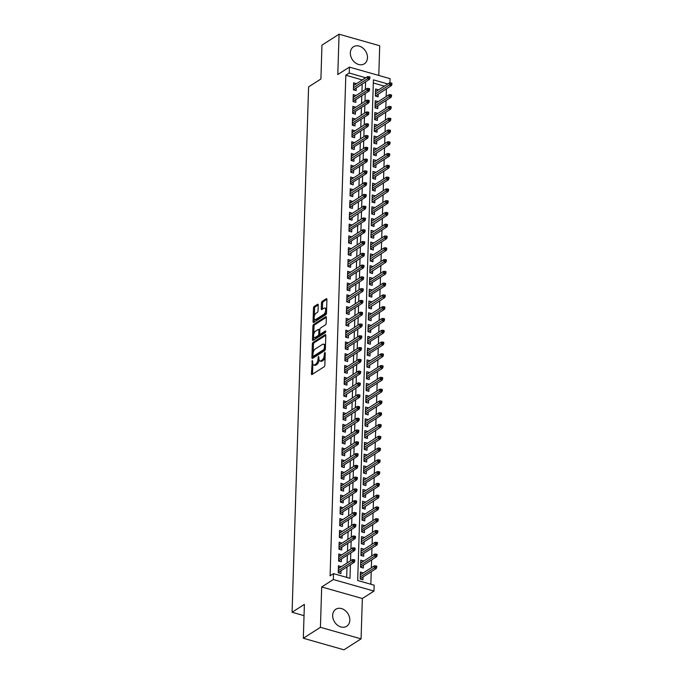 <?xml version="1.0" encoding="UTF-8"?>
<svg xmlns="http://www.w3.org/2000/svg" width="684" height="684" viewBox="0 0 684 684"><rect width="100%" height="100%" fill="white"/><g stroke="black" fill="none" stroke-linecap="round" stroke-linejoin="round"><path stroke-width="1.03" d="M312.306 360.382L311.425 373.772A1.274 0.598 -74.1 0 0 311.75 374.567A1.274 0.598 -74.1 0 0 312.058 374.499L324.148 366.769A1.274 0.598 -74.1 0 0 324.849 365.188L325.242 352.901L324.797 352.388L324.25 355.09A4.07 1.915 -74.1 0 1 321.984 360.169L320.976 360.81A4.07 1.915 -74.1 0 1 319.984 361.024A4.07 1.915 -74.1 0 1 318.941 358.484L318.547 356.381L318 359.083A4.07 1.915 -74.1 0 1 315.734 364.162L314.734 364.803A4.07 1.915 -74.1 0 1 313.734 365.017A4.07 1.915 -74.1 0 1 312.699 362.477L312.306 360.382M350.336 52.856A10.098 7.866 57.4 0 0 355.116 62.654A10.098 7.866 57.4 0 0 364.35 63.8A10.098 7.866 57.4 0 0 367.479 57.721A10.098 7.866 57.4 0 0 362.708 47.923A10.098 7.866 57.4 0 0 353.466 46.777A10.098 7.866 57.4 0 0 350.336 52.856M332.663 615.335A10.098 7.866 57.4 0 0 337.434 625.142A10.098 7.866 57.4 0 0 346.677 626.279A10.098 7.866 57.4 0 0 349.806 620.208A10.098 7.866 57.4 0 0 345.027 610.402A10.098 7.866 57.4 0 0 335.793 609.264A10.098 7.866 57.4 0 0 332.663 615.335M318.222 305.013A1.274 0.598 -74.1 0 0 317.898 304.218A1.274 0.598 -74.1 0 0 317.59 304.286L314.195 306.458A1.274 0.598 -74.1 0 0 313.486 308.039L313.058 321.685A1.274 0.598 -74.1 0 0 313.383 322.48A1.274 0.598 -74.1 0 0 313.691 322.412L325.781 314.683A1.274 0.598 -74.1 0 0 326.49 313.092L326.918 299.455A1.274 0.598 -74.1 0 0 326.593 298.66A1.274 0.598 -74.1 0 0 326.285 298.728L322.19 301.345A1.274 0.598 -74.1 0 0 321.48 302.926L321.292 308.766A1.274 0.598 -74.1 0 0 321.617 309.561A1.274 0.598 -74.1 0 0 321.933 309.493L323.959 308.193A3.403 1.599 -74.1 0 1 324.797 308.022A3.403 1.599 -74.1 0 1 325.584 310.921A3.403 1.599 -74.1 0 1 323.771 314.383L315.811 319.471A3.403 1.599 -74.1 0 1 314.982 319.65A3.403 1.599 -74.1 0 1 314.187 316.743A3.403 1.599 -74.1 0 1 316.008 313.289L317.333 312.434A1.274 0.598 -74.1 0 0 318.034 310.852L318.222 305.013M362.298 79.977L345.822 75.189L349.242 73L349.43 67.109L390.077 78.66L389.948 82.875M303.32 638.249L320.428 627.313L361.075 638.865L343.975 649.8L303.32 638.249L304.389 604.382L292.077 612.257L308.587 86.885L320.899 79.002L321.959 45.135L339.067 34.2L337.793 74.547L349.43 67.109M361.075 638.865L362.349 598.517L321.694 586.966L320.428 627.313M321.694 586.966L333.322 579.528L333.51 573.637L349.986 578.322L350.413 564.745M345.822 75.189L330.09 575.825L333.51 573.637M313.067 342.419A1.274 0.598 -74.1 0 0 312.357 344.001L311.93 357.647A1.274 0.598 -74.1 0 0 312.255 358.442A1.274 0.598 -74.1 0 0 312.562 358.373L324.652 350.644A1.274 0.598 -74.1 0 0 325.362 349.054L325.789 335.408A1.274 0.598 -74.1 0 0 325.464 334.621A1.274 0.598 -74.1 0 0 325.156 334.681L313.067 342.419L314.161 342.727A1.274 0.598 -74.1 0 0 313.46 344.317L313.204 352.448M312.494 339.666L312.921 326.02A1.274 0.598 -74.1 0 1 313.631 324.438L325.721 316.701A1.274 0.598 -74.1 0 1 326.029 316.641A1.274 0.598 -74.1 0 1 326.353 317.427L326.165 323.267A1.274 0.598 -74.1 0 1 325.464 324.857L320.557 327.995A1.274 0.598 -74.1 0 0 319.856 329.577L319.727 333.45A1.274 0.598 -74.1 0 0 320.052 334.245A1.274 0.598 -74.1 0 0 320.368 334.177L325.473 330.911L325.422 332.535L313.127 340.393A1.274 0.598 -74.1 0 1 312.819 340.461A1.274 0.598 -74.1 0 1 312.494 339.666L313.597 339.974L313.7 336.656M378.782 75.445L379.714 45.751L339.067 34.2M378.329 90.023L375.516 91.579M378.337 89.775L375.593 88.988L375.371 96.059L378.115 96.837L378.209 94.007M377.961 101.796L375.14 103.361M377.97 101.548L375.225 100.77L375.003 107.841L377.748 108.619L377.842 105.781M377.594 113.578L374.772 115.143M377.602 113.33L374.858 112.552L374.635 119.623L377.38 120.401L377.465 117.562M377.226 125.36L374.404 126.916M377.226 125.112L374.481 124.334L374.259 131.396L377.012 132.183L377.098 129.344M376.85 137.142L374.028 138.698M376.858 136.894L374.114 136.107L373.892 143.178L376.636 143.956L376.73 141.126M376.482 148.915L373.661 150.48M376.491 148.667L373.746 147.889L373.524 154.96L376.268 155.738L376.354 152.9M376.114 160.697L373.293 162.262M376.123 160.449L373.37 159.671L373.148 166.742L375.901 167.52L375.986 164.682M375.738 172.479L372.925 174.035M375.747 172.231L373.002 171.453L372.78 178.515L375.525 179.302L375.619 176.463M375.371 184.261L372.549 185.817M375.379 184.013L372.635 183.227L372.412 190.297L375.157 191.075L375.242 188.245M375.003 196.034L372.182 197.599M375.012 195.786L372.258 195.008L372.036 202.079L374.789 202.857L374.875 200.019M374.627 207.816L371.814 209.381M374.635 207.568L371.891 206.79L371.668 213.861L374.413 214.639L374.507 211.801M374.259 219.598L371.438 221.154M374.268 219.35L371.523 218.572L371.301 225.634L374.045 226.421L374.139 223.582M373.892 231.38L371.07 232.936M373.9 231.132L371.156 230.346L370.933 237.416L373.678 238.194L373.763 235.364M373.524 243.153L370.702 244.718M373.532 242.906L370.779 242.127L370.557 249.198L373.31 249.976L373.396 247.138M373.148 254.935L370.326 256.5M373.156 254.687L370.412 253.909L370.189 260.98L372.934 261.758L373.028 258.92M372.78 266.717L369.958 268.273M372.789 266.469L370.044 265.691L369.822 272.754L372.566 273.54L372.652 270.702M372.412 278.499L369.591 280.055M372.421 278.251L369.668 277.465L369.446 284.535L372.199 285.313L372.284 282.483M372.036 290.272L369.223 291.837M372.045 290.025L369.3 289.247L369.078 296.317L371.822 297.095L371.916 294.257M371.668 302.054L368.847 303.619M371.677 301.806L368.933 301.028L368.71 308.099L371.455 308.877L371.54 306.039M371.301 313.836L368.479 315.392M371.309 313.588L368.556 312.81L368.334 319.873L371.087 320.659L371.173 317.821M370.933 325.618L368.112 327.174M370.933 325.37L368.189 324.584L367.966 331.654L370.711 332.433L370.805 329.603M370.557 337.392L367.736 338.956M370.566 337.144L367.821 336.366L367.599 343.436L370.343 344.214L370.437 341.376M370.189 349.173L367.368 350.738M370.198 348.925L367.453 348.147L367.231 355.218L369.976 355.996L370.061 353.158M369.822 360.955L367 362.511M369.83 360.707L367.077 359.929L366.855 366.992L369.608 367.778L369.693 364.94M369.446 372.737L366.624 374.293M369.454 372.489L366.709 371.703L366.487 378.774L369.232 379.552L369.326 376.722M369.078 384.511L366.256 386.075M369.086 384.263L366.342 383.485L366.12 390.555L368.864 391.333L368.95 388.495M368.71 396.293L365.889 397.857M368.719 396.045L365.966 395.267L365.743 402.337L368.496 403.115L368.582 400.277M368.334 408.074L365.521 409.63M368.343 407.826L365.598 407.048L365.376 414.111L368.12 414.897L368.214 412.059M367.966 419.856L365.145 421.412M367.975 419.608L365.23 418.822L365.008 425.893L367.753 426.671L367.838 423.841M367.599 431.63L364.777 433.194M367.607 431.382L364.854 430.604L364.64 437.674L367.385 438.453L367.47 435.614M367.231 443.412L364.41 444.976M367.231 443.164L364.486 442.386L364.264 449.456L367.009 450.234L367.103 447.396M366.855 455.193L364.033 456.75M366.863 454.946L364.119 454.167L363.897 461.23L366.641 462.016L366.735 459.178M366.487 466.975L363.666 468.531M366.496 466.727L363.751 465.941L363.529 473.012L366.273 473.79L366.359 470.96M366.12 478.749L363.298 480.313M366.128 478.501L363.375 477.723L363.153 484.794L365.906 485.572L365.991 482.733M365.743 490.531L362.922 492.095M365.752 490.283L363.007 489.505L362.785 496.575L365.53 497.354L365.624 494.515M365.376 502.312L362.554 503.869M365.384 502.065L362.64 501.286L362.417 508.349L365.162 509.135L365.247 506.297M365.008 514.094L362.187 515.65M365.017 513.846L362.263 513.06L362.041 520.131L364.794 520.909L364.88 518.079M364.632 525.868L361.819 527.432M364.64 525.62L361.896 524.842L361.674 531.913L364.418 532.691L364.512 529.852M364.264 537.65L361.443 539.214M364.273 537.402L361.528 536.624L361.306 543.694L364.05 544.473L364.144 541.634M363.897 549.432L361.075 550.988M363.905 549.184L361.161 548.406L360.938 555.468L363.683 556.254L363.768 553.416M363.529 561.213L360.707 562.77M363.529 560.966L360.784 560.179L360.562 567.25L363.307 568.028L363.401 565.198M341.179 566.745L338.443 565.719L338.247 572.525M341.547 554.963L338.811 553.937L338.589 561.008L341.333 561.786L341.427 558.948M341.923 543.19L339.178 542.155L338.956 549.226L341.709 550.004L341.795 547.174M342.291 531.408L339.555 530.382L339.332 537.444L355.381 526.936L353.406 526.372L339.401 535.333M342.658 519.626L339.922 518.6L339.7 525.671L342.445 526.449L342.539 523.611M343.035 507.844L340.29 506.818L340.102 513.624M343.402 496.071L340.666 495.036L340.444 502.107L356.492 491.599L354.517 491.035L340.504 499.995M343.77 484.289L341.034 483.263L340.812 490.325L343.556 491.112L343.65 488.273M344.146 472.507L341.401 471.481L341.213 478.287M344.514 460.725L341.778 459.699L341.581 466.505M344.881 448.952L342.145 447.917L341.923 454.988L344.668 455.766L344.762 452.936M345.249 437.17L342.513 436.144L342.291 443.206L345.035 443.993L345.129 441.154M345.625 425.388L342.881 424.362L342.658 431.433L345.411 432.211L345.497 429.372M345.993 413.606L343.257 412.58L343.035 419.651L345.779 420.429L345.865 417.591M346.361 401.833L343.624 400.798L343.436 407.604M346.737 390.051L343.992 389.025L343.77 396.087L346.523 396.874L346.608 394.035M347.104 378.269L344.368 377.243L344.146 384.314L346.891 385.092L346.976 382.253M347.472 366.487L344.736 365.461L344.548 372.267M347.848 354.714L345.104 353.679L344.881 360.75L347.626 361.528L347.72 358.698M348.216 342.932L345.471 341.906L345.258 348.968L348.002 349.755L348.088 346.916M348.583 331.15L345.847 330.124L345.651 336.93M348.951 319.368L346.215 318.342L345.993 325.413L348.737 326.191L348.831 323.352M349.327 307.595L346.583 306.56L346.361 313.631L349.114 314.409L349.199 311.579M349.695 295.813L346.959 294.787L346.737 301.849L362.785 291.341L360.81 290.777L346.797 299.737M350.063 284.031L347.327 283.005L347.104 290.076L349.849 290.854L349.943 288.015M350.439 272.249L347.694 271.223L347.472 278.294L350.225 279.072L350.311 276.233M350.807 260.476L348.071 259.441L347.848 266.512L363.897 256.004L361.921 255.44L347.908 264.4M351.174 248.694L348.438 247.668L348.216 254.73L350.96 255.517L351.054 252.678M351.55 236.912L348.806 235.886L348.583 242.957L351.328 243.735L351.422 240.896M351.918 225.13L349.173 224.104L348.985 230.91M352.286 213.357L349.55 212.322L349.327 219.393L352.072 220.171L352.157 217.341M352.653 201.575L349.917 200.549L349.695 207.611L352.44 208.398L352.534 205.559M353.029 189.793L350.285 188.767L350.063 195.838L366.12 185.321L364.144 184.766L350.131 193.726M353.397 178.011L350.661 176.985L350.439 184.056L353.183 184.834L353.269 181.995M353.765 166.238L351.029 165.203L350.807 172.274L353.551 173.052L353.645 170.222M354.141 154.456L351.396 153.43L351.174 160.492L367.231 149.984L365.256 149.42L351.243 158.38M354.509 142.674L351.773 141.648L351.55 148.719L354.295 149.497L354.38 146.658M354.876 130.892L352.14 129.866L351.918 136.937L354.663 137.715L354.757 134.876M355.252 119.119L352.508 118.084L352.32 124.89M355.62 107.337L352.876 106.311L352.653 113.373L355.406 114.16L355.492 111.321M355.988 95.555L353.252 94.529L353.055 101.335M346.668 577.373L346.993 566.933M347.121 562.949L347.361 555.151M347.489 551.167L347.737 543.37M347.857 539.385L348.105 531.596M348.233 527.612L348.472 519.814M348.601 515.83L348.849 508.032M348.968 504.048L349.216 496.251M349.344 492.266L349.584 484.477M349.712 480.493L349.96 472.695M350.08 468.711L350.328 460.913M350.456 456.929L350.695 449.131M350.824 445.147L351.063 437.358M351.191 433.374L351.439 425.576M351.559 421.592L351.807 413.794M351.935 409.81L352.174 402.012M352.303 398.028L352.551 390.239M352.67 386.255L352.918 378.457M353.047 374.473L353.286 366.675M353.414 362.691L353.662 354.893M353.782 350.909L354.03 343.12M354.15 339.136L354.397 331.338M354.526 327.354L354.765 319.556M354.893 315.572L355.141 307.774M355.261 303.79L355.509 296.001M355.637 292.017L355.877 284.219M356.005 280.235L356.253 272.437M356.373 268.453L356.62 260.655M356.749 256.671L356.988 248.882M357.116 244.898L357.364 237.1M357.484 233.116L357.732 225.318M357.852 221.334L358.1 213.536M358.228 209.552L358.467 201.763M358.596 197.779L358.844 189.981M358.963 185.997L359.211 178.199M359.339 174.215L359.579 166.417M359.707 162.433L359.955 154.644M360.075 150.66L360.323 142.862M360.451 138.878L360.69 131.08M360.819 127.096L361.058 119.298M361.186 115.314L361.434 107.525M361.554 103.54L361.802 95.743M361.93 91.759L362.169 83.961M338.221 572.79L340.965 573.568L341.059 570.73M339.332 537.444L342.077 538.231L342.162 535.392M340.068 513.889L342.821 514.667L342.906 511.829M340.444 502.107L343.188 502.885L343.274 500.055M341.179 478.552L343.932 479.33L344.018 476.491M341.555 466.77L344.3 467.548L344.385 464.71M343.402 407.869L346.147 408.647L346.241 405.817M344.514 372.532L347.258 373.31L347.352 370.471M345.625 337.195L348.37 337.973L348.455 335.134M346.737 301.849L349.481 302.636L349.567 299.797M347.848 266.512L350.593 267.29L350.678 264.46M348.951 231.175L351.704 231.953L351.79 229.114M350.063 195.838L352.816 196.616L352.901 193.777M351.174 160.492L353.927 161.279L354.013 158.44M352.286 125.155L355.03 125.933L355.124 123.103M353.029 101.6L355.774 102.378L355.86 99.539M356.355 83.773L353.619 82.747L353.397 89.818L356.142 90.596L356.236 87.757M370.839 584.239L371.232 571.73M371.361 567.746L371.6 559.948M371.728 555.964L371.968 548.166M372.096 544.182L372.344 536.393M372.464 532.4L372.712 524.611M372.84 520.627L373.079 512.829M373.207 508.845L373.455 501.047M373.575 497.063L373.823 489.274M373.951 485.281L374.191 477.492M374.319 473.508L374.567 465.71M374.687 461.726L374.935 453.928M375.054 449.944L375.302 442.155M375.43 438.162L375.67 430.373M375.798 426.388L376.046 418.591M376.166 414.607L376.414 406.809M376.542 402.825L376.781 395.036M376.91 391.043L377.158 383.254M377.277 379.269L377.525 371.472M377.654 367.488L377.893 359.69M378.021 355.706L378.269 347.917M378.389 343.924L378.637 336.135M378.756 332.15L379.004 324.353M379.133 320.368L379.372 312.571M379.5 308.587L379.748 300.798M379.868 296.805L380.116 289.016M380.244 285.031L380.484 277.234M380.612 273.249L380.86 265.452M380.979 261.468L381.227 253.678M381.356 249.686L381.595 241.897M381.723 237.912L381.971 230.115M382.091 226.13L382.339 218.333M382.459 214.348L382.707 206.559M382.835 202.567L383.074 194.778M383.202 190.793L383.45 182.996M383.57 179.011L383.818 171.214M383.946 167.229L384.186 159.44M384.314 155.448L384.562 147.658M384.682 143.674L384.93 135.877M385.058 131.892L385.297 124.095M385.425 120.11L385.665 112.321M385.793 108.329L386.041 100.539M386.161 96.555L386.409 88.758M384.391 86.141L373.319 82.995M363.153 572.987L360.417 571.961L360.194 579.032L362.939 579.81L363.033 576.971M292.077 612.257L304.029 615.66M387.811 83.952L373.413 79.866L357.681 580.502L374.157 585.188L373.977 591.079L333.322 579.528M362.349 598.517L373.977 591.079M365.718 77.788L349.242 73M350.541 560.76L350.789 552.963M350.909 548.978L351.157 541.181M351.277 537.196L351.525 529.407M351.653 525.423L351.892 517.626M352.021 513.641L352.269 505.844M352.388 501.859L352.636 494.062M352.764 490.077L353.004 482.288M353.132 478.304L353.38 470.506M353.5 466.522L353.748 458.725M353.876 454.74L354.115 446.943M354.244 442.958L354.492 435.169M354.611 431.185L354.859 423.387M354.979 419.403L355.227 411.606M355.355 407.621L355.594 399.824M355.723 395.839L355.971 388.05M356.09 384.066L356.338 376.268M356.467 372.284L356.706 364.486M356.834 360.502L357.082 352.705M357.202 348.72L357.45 340.931M357.578 336.947L357.817 329.149M357.946 325.165L358.185 317.367M358.313 313.383L358.561 305.586M358.681 301.601L358.929 293.812M359.057 289.828L359.297 282.03M359.425 278.046L359.673 270.248M359.793 266.264L360.041 258.466M360.169 254.482L360.408 246.693M360.536 242.709L360.784 234.911M360.904 230.927L361.152 223.129M361.28 219.145L361.52 211.347M361.648 207.363L361.887 199.574M362.016 195.59L362.263 187.792M362.383 183.808L362.631 176.01M362.759 172.026L362.999 164.228M363.127 160.244L363.375 152.455M363.495 148.471L363.743 140.673M363.871 136.689L364.11 128.891M364.239 124.907L364.486 117.109M364.606 113.125L364.854 105.336M364.974 101.352L365.222 93.554M365.35 89.57L365.589 81.772M362.298 79.866L365.718 77.677M363.161 572.739L360.331 574.551M341.188 566.497L338.358 568.31M341.555 554.715L338.734 556.528M341.932 542.942L339.102 544.746M342.299 531.16L339.469 532.973M342.667 519.378L339.845 521.191M343.043 507.596L340.213 509.409M343.411 495.823L340.581 497.627M343.778 484.041L340.948 485.854M344.146 472.259L341.325 474.072M344.522 460.477L341.692 462.29M344.89 448.704L342.06 450.508M345.258 436.922L342.436 438.735M345.634 425.14L342.804 426.953M346.001 413.358L343.171 415.171M346.369 401.585L343.539 403.389M346.745 389.803L343.915 391.616M347.113 378.021L344.283 379.834M347.481 366.239L344.651 368.052M347.848 354.466L345.027 356.27M348.224 342.684L345.394 344.497M348.592 330.902L345.762 332.715M348.96 319.12L346.138 320.933M349.336 307.347L346.506 309.151M349.704 295.565L346.873 297.378M350.071 283.783L347.241 285.596M350.447 272.001L347.617 273.814M350.815 260.228L347.985 262.032M351.183 248.446L348.353 250.258M351.55 236.664L348.729 238.477M351.927 224.882L349.096 226.695M352.294 213.109L349.464 214.913M352.662 201.327L349.84 203.139M353.038 189.545L350.208 191.358M353.406 177.763L350.576 179.576M353.773 165.99L350.943 167.794M354.15 154.208L351.319 156.02M354.517 142.426L351.687 144.238M354.885 130.644L352.055 132.457M355.252 118.871L352.431 120.675M355.629 107.089L352.799 108.901M355.996 95.307L353.166 97.119M356.364 83.525L353.543 85.338M313.734 365.017L314.837 365.324A4.07 1.915 -74.1 0 0 315.828 365.119L314.734 364.803M319.077 359.835A4.07 1.915 -74.1 0 1 316.837 364.469L315.828 365.119M319.984 361.024L321.078 361.332A4.07 1.915 -74.1 0 0 322.078 361.118L320.976 360.81M325.105 357.048A4.07 1.915 -74.1 0 1 323.079 360.477L322.078 361.118M312.844 363.879L312.52 374.088A1.274 0.598 -74.1 0 0 312.52 374.208M325.789 335.297L314.161 342.727M313.084 356.304L313.024 357.954A1.274 0.598 -74.1 0 0 313.024 358.074M312.913 355.774L313.358 356.279L323.959 349.498L324.515 346.711A4.07 1.915 -74.1 0 0 323.472 344.172A4.07 1.915 -74.1 0 0 322.48 344.385L315.23 349.02A4.07 1.915 -74.1 0 0 312.964 354.098L312.913 355.774M314.076 356.484L313.358 356.279M325.285 349.575L314.452 356.595M325.464 345.617A4.07 1.915 -74.1 0 0 324.575 344.479L323.472 344.172M313.776 334.117L314.024 326.336L312.921 326.02M326.353 317.316L314.726 324.746A1.274 0.598 -74.1 0 0 314.024 326.336M320.052 334.245L321.155 334.553A1.274 0.598 -74.1 0 0 321.463 334.493L325.883 331.663M315.469 331.244A3.403 1.599 -74.1 0 0 313.657 334.707A3.403 1.599 -74.1 0 0 314.443 337.605A3.403 1.599 -74.1 0 0 315.281 337.434L318.086 335.639A1.274 0.598 -74.1 0 0 318.787 334.048L318.915 330.175A1.274 0.598 -74.1 0 0 318.59 329.389A1.274 0.598 -74.1 0 0 318.274 329.449L315.469 331.244M314.443 337.605L315.546 337.922A3.403 1.599 -74.1 0 0 316.376 337.742L315.281 337.434M319.898 334.134L319.89 334.365A1.274 0.598 -74.1 0 1 319.18 335.947L316.376 337.742M319.847 329.808A1.274 0.598 -74.1 0 0 319.684 329.697L318.59 329.389M314.982 319.65L316.076 319.958A3.403 1.599 -74.1 0 0 316.906 319.787L315.811 319.471M326.524 311.964A3.403 1.599 -74.1 0 1 324.866 314.691L316.906 319.787M326.61 309.185A3.403 1.599 -74.1 0 0 325.892 308.33L324.797 308.022M326.918 299.336L323.284 301.653A1.274 0.598 -74.1 0 0 322.574 303.243L322.395 309.082A1.274 0.598 -74.1 0 0 322.395 309.202M314.255 318.795L314.161 322.002A1.274 0.598 -74.1 0 0 314.161 322.113M318.222 304.893L315.298 306.765A1.274 0.598 -74.1 0 0 314.589 308.356L314.349 316.017M376.713 567.352L376.747 566.172L375.653 565.865L375.61 567.045L376.713 567.352L376.251 568.524L374.268 567.959L374.336 565.839L360.323 574.799M375.61 567.045L360.263 576.92M376.251 568.524L360.203 578.784M374.336 565.839L375.653 565.865M338.229 572.542L354.269 562.274L352.294 561.718L338.289 570.678M353.637 560.803L354.739 561.111L354.774 559.931L353.679 559.623L353.637 560.803L352.294 561.718L352.363 559.597L338.349 568.558M354.269 562.274L354.739 561.111M353.679 559.623L352.363 559.597M377.081 555.579L377.123 554.399L376.02 554.083L375.986 555.263L377.081 555.579L376.619 556.742L374.644 556.178L374.704 554.057L360.699 563.018M375.986 555.263L360.63 565.138M376.619 556.742L360.571 567.002M374.704 554.057L376.02 554.083M377.457 543.797L377.491 542.617L376.388 542.301L376.354 543.481L377.457 543.797L376.987 544.96L375.012 544.396L375.08 542.275L361.067 551.236M376.354 543.481L360.998 553.356M376.987 544.96L360.938 555.22M375.08 542.275L376.388 542.301M377.825 532.015L377.859 530.835L376.764 530.528L376.722 531.699L377.825 532.015L377.354 533.178L361.323 543.694M377.354 533.178L375.379 532.622L375.448 530.502L361.434 539.462M376.722 531.699L361.374 541.583M375.448 530.502L376.764 530.528M378.192 520.233L378.226 519.053L377.132 518.746L377.098 519.926L378.192 520.233L377.73 521.405L375.747 520.84L375.815 518.72L361.81 527.68M377.098 519.926L361.742 529.801M377.73 521.405L361.682 531.665M375.815 518.72L377.132 518.746M338.597 560.76L354.645 550.5L352.662 549.936L338.657 558.896M354.013 549.021L355.107 549.329L355.141 548.158L354.047 547.841L354.013 549.021L352.662 549.936L352.73 547.816L338.725 556.776M354.645 550.5L355.107 549.329M354.047 547.841L352.73 547.816M338.965 548.978L355.013 538.718L353.038 538.154L339.025 547.115M354.38 537.239L355.475 537.556L355.518 536.376L354.415 536.059L354.38 537.239L353.038 538.154L353.106 536.034L339.093 544.994M355.013 538.718L355.475 537.556M354.415 536.059L353.106 536.034M354.748 525.457L355.851 525.774L355.885 524.594L354.791 524.286L354.748 525.457L353.406 526.372L353.474 524.252L339.461 533.212M355.381 526.936L355.851 525.774M354.791 524.286L353.474 524.252M339.709 525.423L355.757 515.155L353.773 514.599L339.768 523.559M355.124 513.684L356.219 513.992L356.253 512.812L355.158 512.504L355.124 513.684L353.773 514.599L353.842 512.478L339.837 521.439M355.757 515.155L356.219 513.992M355.158 512.504L353.842 512.478M378.56 508.46L378.603 507.28L377.5 506.964L377.465 508.144L378.56 508.46L378.098 509.623L376.123 509.058L376.191 506.938L362.178 515.898M377.465 508.144L362.11 518.019M378.098 509.623L362.05 519.883M376.191 506.938L377.5 506.964M340.076 513.641L356.125 503.381L354.15 502.817L340.136 511.777M355.492 501.902L356.586 502.21L356.629 501.039L355.526 500.722L355.492 501.902L354.15 502.817L354.209 500.697L340.204 509.657M356.125 503.381L356.586 502.21M355.526 500.722L354.209 500.697M378.936 496.678L378.97 495.498L377.876 495.182L377.833 496.362L378.936 496.678L378.466 497.841L362.434 508.357M378.466 497.841L376.491 497.277L376.559 495.156L362.546 504.117M377.833 496.362L362.477 506.237M376.559 495.156L377.876 495.182M355.86 490.12L356.962 490.437L356.997 489.257L355.894 488.94L355.86 490.12L354.517 491.035L354.586 488.915L340.572 497.875M356.492 491.599L356.962 490.437M355.894 488.94L354.586 488.915M379.304 484.896L379.338 483.716L378.243 483.408L378.209 484.58L379.304 484.896L378.842 486.059L376.858 485.503L376.927 483.383L362.922 492.343M378.209 484.58L362.853 494.464M378.842 486.059L362.794 496.327M376.927 483.383L378.243 483.408M340.82 490.077L356.868 479.817L354.885 479.253L340.88 488.214M356.227 478.338L357.33 478.655L357.364 477.475L356.27 477.167L356.227 478.338L354.885 479.253L354.953 477.133L340.948 486.093M356.868 479.817L357.33 478.655M356.27 477.167L354.953 477.133M379.671 473.114L379.714 471.934L378.611 471.627L378.577 472.806L379.671 473.114L379.21 474.286L377.235 473.721L377.294 471.601L363.289 480.561M378.577 472.806L363.221 482.682M379.21 474.286L363.161 484.546M377.294 471.601L378.611 471.627M341.188 478.304L357.236 468.036L355.261 467.48L341.248 476.44M356.603 466.565L357.698 466.873L357.741 465.693L356.638 465.385L356.603 466.565L355.261 467.48L355.321 465.359L341.316 474.32M357.236 468.036L357.698 466.873M356.638 465.385L355.321 465.359M380.048 461.341L380.082 460.161L378.979 459.845L378.945 461.025L380.048 461.341L379.577 462.504L377.602 461.939L377.671 459.819L363.657 468.779M378.945 461.025L363.589 470.9M379.577 462.504L363.537 472.764M377.671 459.819L378.979 459.845M380.415 449.559L380.449 448.379L379.355 448.063L379.312 449.243L380.415 449.559L379.953 450.722L377.97 450.157L378.038 448.037L364.025 456.998M379.312 449.243L363.965 459.118M379.953 450.722L363.905 460.982M378.038 448.037L379.355 448.063M380.783 437.777L380.826 436.597L379.723 436.289L379.688 437.461L380.783 437.777L380.321 438.94L378.346 438.384L378.406 436.264L364.401 445.224M379.688 437.461L364.333 447.345M380.321 438.94L364.273 449.208M378.406 436.264L379.723 436.289M381.15 425.995L381.193 424.815L380.09 424.507L380.056 425.687L381.15 425.995L380.689 427.158L364.657 437.683M380.689 427.158L378.714 426.602L378.782 424.482L364.769 433.442M380.056 425.687L364.7 435.563M378.782 424.482L380.09 424.507M381.527 414.222L381.561 413.042L380.466 412.726L380.424 413.906L381.527 414.222L381.056 415.385L379.081 414.82L379.15 412.7L365.136 421.66M380.424 413.906L365.076 423.781M381.056 415.385L365.017 425.645M379.15 412.7L380.466 412.726M381.894 402.44L381.928 401.26L380.834 400.944L380.8 402.124L381.894 402.44L381.433 403.603L379.449 403.038L379.517 400.918L365.512 409.878M380.8 402.124L365.444 411.999M381.433 403.603L365.384 413.863M379.517 400.918L380.834 400.944M382.262 390.658L382.305 389.478L381.202 389.17L381.168 390.342L382.262 390.658L381.8 391.821L379.825 391.265L379.894 389.145L365.88 398.105M381.168 390.342L365.812 400.226M381.8 391.821L365.752 402.089M379.894 389.145L381.202 389.17M382.638 378.876L382.672 377.696L381.578 377.388L381.535 378.568L382.638 378.876L382.168 380.039L380.193 379.483L380.261 377.363L366.248 386.323M381.535 378.568L366.179 388.444M382.168 380.039L366.128 390.308M380.261 377.363L381.578 377.388M383.006 367.103L383.04 365.923L381.946 365.607L381.903 366.786L383.006 367.103L382.544 368.266L380.56 367.701L380.629 365.581L366.624 374.541M381.903 366.786L366.556 376.662M382.544 368.266L366.496 378.526M380.629 365.581L381.946 365.607M383.373 355.321L383.416 354.141L382.313 353.825L382.279 355.005L383.373 355.321L382.912 356.484L366.88 367M382.912 356.484L380.937 355.919L380.997 353.799L366.992 362.759M382.279 355.005L366.923 364.88M380.997 353.799L382.313 353.825M383.75 343.539L383.784 342.359L382.681 342.051L382.647 343.223L383.75 343.539L383.279 344.702L381.304 344.146L381.373 342.026L367.359 350.986M382.647 343.223L367.291 353.106M383.279 344.702L367.24 354.97M381.373 342.026L382.681 342.051M384.117 331.757L384.151 330.577L383.057 330.269L383.014 331.449L384.117 331.757L383.656 332.92L381.672 332.364L381.74 330.244L367.727 339.204M383.014 331.449L367.667 341.325M383.656 332.92L367.607 343.188M381.74 330.244L383.057 330.269M341.555 466.522L357.604 456.262L355.629 455.698L341.615 464.658M356.971 454.783L358.074 455.091L358.108 453.919L357.005 453.603L356.971 454.783L355.629 455.698L355.697 453.577L341.684 462.538M357.604 456.262L358.074 455.091M357.005 453.603L355.697 453.577M341.932 454.74L357.971 444.48L355.996 443.916L341.991 452.876M357.339 443.001L358.442 443.317L358.476 442.138L357.381 441.821L357.339 443.001L355.996 443.916L356.065 441.796L342.051 450.756M357.971 444.48L358.442 443.317M357.381 441.821L356.065 441.796M342.299 442.958L358.348 432.698L356.364 432.134L342.359 441.094M357.715 431.219L358.809 431.536L358.844 430.356L357.749 430.048L357.715 431.219L356.364 432.134L356.432 430.014L342.428 438.974M358.348 432.698L358.809 431.536M357.749 430.048L356.432 430.014M342.684 431.433L358.715 420.916L356.74 420.361L342.727 429.321M358.083 419.446L359.177 419.754L359.22 418.574L358.117 418.266L358.083 419.446L356.74 420.361L356.809 418.24L342.795 427.201M358.715 420.916L359.177 419.754M358.117 418.266L356.809 418.24M343.043 419.403L359.083 409.143L357.108 408.579L343.094 417.539M358.45 407.664L359.553 407.972L359.587 406.8L358.493 406.484L358.45 407.664L357.108 408.579L357.176 406.458L343.163 415.419M359.083 409.143L359.553 407.972M358.493 406.484L357.176 406.458M343.411 407.621L359.459 397.361L357.476 396.797L343.471 405.757M358.826 395.882L359.921 396.198L359.955 395.019L358.861 394.702L358.826 395.882L357.476 396.797L357.544 394.677L343.539 403.637M359.459 397.361L359.921 396.198M358.861 394.702L357.544 394.677M343.796 396.096L359.827 385.579L357.852 385.015L343.838 393.975M359.194 384.1L360.288 384.417L360.331 383.237L359.228 382.929L359.194 384.1L357.852 385.015L357.912 382.895L343.907 391.855M359.827 385.579L360.288 384.417M359.228 382.929L357.912 382.895M344.155 384.066L360.194 373.797L358.219 373.242L344.206 382.202M359.562 372.327L360.665 372.635L360.699 371.455L359.596 371.147L359.562 372.327L358.219 373.242L358.288 371.121L344.274 380.082M360.194 373.797L360.665 372.635M359.596 371.147L358.288 371.121M344.522 372.284L360.571 362.024L358.587 361.46L344.582 370.42M359.929 360.545L361.032 360.853L361.067 359.681L359.972 359.365L359.929 360.545L358.587 361.46L358.655 359.339L344.642 368.3M360.571 362.024L361.032 360.853M359.972 359.365L358.655 359.339M344.89 360.502L360.938 350.242L358.963 349.678L344.95 358.638M360.306 348.763L361.4 349.079L361.443 347.899L360.34 347.583L360.306 348.763L358.963 349.678L359.023 347.558L345.018 356.518M360.938 350.242L361.4 349.079M360.34 347.583L359.023 347.558M345.258 348.72L361.306 338.46L359.331 337.896L345.317 346.856M360.673 336.981L361.768 337.298L361.81 336.118L360.707 335.81L360.673 336.981L359.331 337.896L359.399 335.776L345.386 344.736M361.306 338.46L361.768 337.298M360.707 335.81L359.399 335.776M345.634 336.947L361.674 326.678L359.698 326.123L345.694 335.083M361.041 325.208L362.144 325.516L362.178 324.336L361.084 324.028L361.041 325.208L359.698 326.123L359.767 324.002L345.753 332.963M361.674 326.678L362.144 325.516M361.084 324.028L359.767 324.002M384.485 319.984L384.519 318.804L383.425 318.488L383.391 319.667L384.485 319.984L384.023 321.147L367.992 331.663M384.023 321.147L382.048 320.582L382.108 318.462L368.103 327.422M383.391 319.667L368.035 329.543M382.108 318.462L383.425 318.488M384.853 308.202L384.895 307.022L383.792 306.706L383.758 307.886L384.853 308.202L384.391 309.365L382.416 308.8L382.484 306.68L368.471 315.64M383.758 307.886L368.402 317.761M384.391 309.365L368.343 319.625M382.484 306.68L383.792 306.706M385.229 296.42L385.263 295.24L384.169 294.932L384.126 296.104L385.229 296.42L384.759 297.583L368.727 308.099M384.759 297.583L382.784 297.027L382.852 294.907L368.838 303.867M384.126 296.104L368.779 305.987M382.852 294.907L384.169 294.932M385.596 284.638L385.631 283.458L384.536 283.15L384.502 284.33L385.596 284.638L385.135 285.801L383.151 285.245L383.22 283.125L369.215 292.085M384.502 284.33L369.146 294.206M385.135 285.801L369.086 296.069M383.22 283.125L384.536 283.15M346.018 325.422L362.05 314.905L360.066 314.341L346.061 323.301M361.417 313.426L362.511 313.734L362.546 312.562L361.451 312.246L361.417 313.426L360.066 314.341L360.135 312.22L346.13 321.181M362.05 314.905L362.511 313.734M361.451 312.246L360.135 312.22M346.369 313.383L362.417 303.123L360.442 302.559L346.429 311.519M361.785 301.644L362.879 301.96L362.922 300.78L361.819 300.464L361.785 301.644L360.442 302.559L360.511 300.438L346.497 309.399M362.417 303.123L362.879 301.96M361.819 300.464L360.511 300.438M362.152 289.862L363.255 290.178L363.289 288.999L362.195 288.691L362.152 289.862L360.81 290.777L360.878 288.657L346.865 297.617M362.785 291.341L363.255 290.178M362.195 288.691L360.878 288.657M347.113 289.828L363.161 279.559L361.178 279.004L347.173 287.964M362.52 278.089L363.623 278.397L363.657 277.217L362.563 276.909L362.52 278.089L361.178 279.004L361.246 276.883L347.241 285.844M363.161 279.559L363.623 278.397M362.563 276.909L361.246 276.883M385.964 272.856L386.007 271.685L384.904 271.368L384.87 272.548L385.964 272.856L385.502 274.027L383.527 273.463L383.587 271.343L369.582 280.303M384.87 272.548L369.514 282.424M385.502 274.027L369.454 284.287M383.587 271.343L384.904 271.368M347.481 278.046L363.529 267.786L361.554 267.222L347.54 276.182M362.896 266.307L363.991 266.615L364.033 265.443L362.93 265.127L362.896 266.307L361.554 267.222L361.614 265.101L347.609 274.062M363.529 267.786L363.991 266.615M362.93 265.127L361.614 265.101M386.34 261.083L386.374 259.903L385.272 259.587L385.237 260.766L386.34 261.083L385.87 262.246L369.839 272.762M385.87 262.246L383.895 261.681L383.963 259.561L369.95 268.521M385.237 260.766L369.882 270.642M383.963 259.561L385.272 259.587M363.264 254.525L364.367 254.841L364.401 253.661L363.298 253.345L363.264 254.525L361.921 255.44L361.99 253.319L347.976 262.28M363.897 256.004L364.367 254.841M363.298 253.345L361.99 253.319M386.708 249.301L386.742 248.121L385.648 247.813L385.605 248.985L386.708 249.301L386.246 250.464L370.215 260.98M386.246 250.464L384.263 249.908L384.331 247.788L370.326 256.748M385.605 248.985L370.258 258.868M384.331 247.788L385.648 247.813M348.242 254.739L364.273 244.222L362.289 243.658L348.284 252.618M363.632 242.743L364.734 243.059L364.769 241.879L363.674 241.572L363.632 242.743L362.289 243.658L362.358 241.537L348.344 250.498M364.273 244.222L364.734 243.059M363.674 241.572L362.358 241.537M387.076 237.519L387.118 236.339L386.015 236.031L385.981 237.211L387.076 237.519L386.614 238.682L384.639 238.126L384.699 236.006L370.694 244.966M385.981 237.211L370.625 247.086M386.614 238.682L370.566 248.95M384.699 236.006L386.015 236.031M348.592 242.709L364.64 232.44L362.665 231.885L348.652 240.845M364.008 230.97L365.102 231.278L365.145 230.098L364.042 229.79L364.008 230.97L362.665 231.885L362.725 229.764L348.72 238.725M364.64 232.44L365.102 231.278M364.042 229.79L362.725 229.764M387.452 225.737L387.486 224.566L386.383 224.249L386.349 225.429L387.452 225.737L386.982 226.908L385.007 226.344L385.075 224.224L371.061 233.184M386.349 225.429L370.993 235.305M386.982 226.908L370.933 237.168M385.075 224.224L386.383 224.249M348.96 230.927L365.008 220.667L363.033 220.103L349.02 229.063M364.375 219.188L365.47 219.496L365.512 218.324L364.41 218.008L364.375 219.188L363.033 220.103L363.101 217.982L349.088 226.943M365.008 220.667L365.47 219.496M364.41 218.008L363.101 217.982M387.819 213.964L387.854 212.784L386.759 212.468L386.716 213.647L387.819 213.964L387.358 215.127L371.327 225.643M387.358 215.127L385.374 214.562L385.443 212.442L371.429 221.402M386.716 213.647L371.369 223.523M385.443 212.442L386.759 212.468M349.344 219.402L365.376 208.885L363.401 208.321L349.396 217.281M364.743 207.406L365.846 207.722L365.88 206.542L364.786 206.226L364.743 207.406L363.401 208.321L363.469 206.2L349.456 215.161M365.376 208.885L365.846 207.722M364.786 206.226L363.469 206.2M388.187 202.182L388.221 201.002L387.127 200.694L387.093 201.865L388.187 202.182L387.725 203.345L385.742 202.789L385.81 200.668L371.805 209.629M387.093 201.865L371.737 211.749M387.725 203.345L371.677 213.613M385.81 200.668L387.127 200.694M349.704 207.363L365.752 197.103L363.768 196.539L349.763 205.499M365.119 195.624L366.214 195.94L366.248 194.76L365.153 194.453L365.119 195.624L363.768 196.539L363.837 194.418L349.832 203.379M365.752 197.103L366.214 195.94M365.153 194.453L363.837 194.418M388.555 190.4L388.597 189.22L387.495 188.912L387.46 190.092L388.555 190.4L388.093 191.563L372.062 202.088M388.093 191.563L386.118 191.007L386.186 188.887L372.173 197.847M387.46 190.092L372.105 199.967M386.186 188.887L387.495 188.912M365.487 183.851L366.581 184.158L366.624 182.979L365.521 182.671L365.487 183.851L364.144 184.766L364.213 182.645L350.199 191.605M366.12 185.321L366.581 184.158M365.521 182.671L364.213 182.645M388.931 178.618L388.965 177.447L387.871 177.13L387.828 178.31L388.931 178.618L388.461 179.789L386.486 179.225L386.554 177.105L372.541 186.065M387.828 178.31L372.481 188.185M388.461 179.789L372.421 190.049M386.554 177.105L387.871 177.13M350.447 183.808L366.487 173.548L364.512 172.984L350.499 181.944M365.854 172.069L366.957 172.377L366.992 171.205L365.889 170.889L365.854 172.069L364.512 172.984L364.581 170.863L350.567 179.824M366.487 173.548L366.957 172.377M365.889 170.889L364.581 170.863M389.299 166.845L389.333 165.665L388.238 165.348L388.204 166.528L389.299 166.845L388.837 168.007L386.853 167.443L386.922 165.323L372.917 174.283M388.204 166.528L372.848 176.404M388.837 168.007L372.789 178.267M386.922 165.323L388.238 165.348M350.815 172.026L366.863 161.766L364.88 161.202L350.875 170.162M366.222 160.287L367.325 160.603L367.359 159.423L366.265 159.107L366.222 160.287L364.88 161.202L364.948 159.081L350.943 168.042M366.863 161.766L367.325 160.603M366.265 159.107L364.948 159.081M389.666 155.063L389.709 153.883L388.606 153.575L388.572 154.746L389.666 155.063L389.205 156.226L387.229 155.67L387.289 153.549L373.284 162.51M388.572 154.746L373.216 164.63M389.205 156.226L373.156 166.494M387.289 153.549L388.606 153.575M366.598 148.505L367.693 148.821L367.736 147.641L366.633 147.334L366.598 148.505L365.256 149.42L365.316 147.299L351.311 156.26M367.231 149.984L367.693 148.821M366.633 147.334L365.316 147.299M390.042 143.281L390.077 142.101L388.974 141.793L388.939 142.973L390.042 143.281L389.572 144.444L373.541 154.969M389.572 144.444L387.597 143.888L387.666 141.768L373.652 150.728M388.939 142.973L373.584 152.848M387.666 141.768L388.974 141.793M351.55 148.471L367.599 138.202L365.624 137.646L351.61 146.607M366.966 136.732L368.069 137.039L368.103 135.859L367 135.552L366.966 136.732L365.624 137.646L365.692 135.526L351.679 144.486M367.599 138.202L368.069 137.039M367 135.552L365.692 135.526M390.41 131.499L390.444 130.328L389.35 130.011L389.307 131.191L390.41 131.499L389.948 132.67L387.965 132.106L388.033 129.986L374.028 138.946M389.307 131.191L373.96 141.066M389.948 132.67L373.9 142.93M388.033 129.986L389.35 130.011M351.927 136.689L367.975 126.429L365.991 125.865L351.986 134.825M367.334 124.95L368.437 125.257L368.471 124.086L367.376 123.77L367.334 124.95L365.991 125.865L366.06 123.744L352.046 132.705M367.975 126.429L368.437 125.257M367.376 123.77L366.06 123.744M390.778 119.726L390.821 118.546L389.718 118.229L389.683 119.409L390.778 119.726L390.316 120.888L374.285 131.405M390.316 120.888L388.341 120.324L388.401 118.204L374.396 127.164M389.683 119.409L374.328 129.285M388.401 118.204L389.718 118.229M352.294 124.907L368.343 114.647L366.359 114.083L352.354 123.043M367.71 113.168L368.804 113.484L368.838 112.304L367.744 111.988L367.71 113.168L366.359 114.083L366.427 111.962L352.422 120.923M368.343 114.647L368.804 113.484M367.744 111.988L366.427 111.962M391.154 107.944L391.188 106.764L390.085 106.456L390.051 107.627L391.154 107.944L390.684 109.107L388.709 108.551L388.777 106.43L374.764 115.391M390.051 107.627L374.695 117.511M390.684 109.107L374.635 119.375M388.777 106.43L390.085 106.456M352.662 113.125L368.71 102.865L366.735 102.301L352.722 111.261M368.077 101.386L369.172 101.702L369.215 100.522L368.112 100.215L368.077 101.386L366.735 102.301L366.804 100.18L352.79 109.141M368.71 102.865L369.172 101.702M368.112 100.215L366.804 100.18M391.522 96.162L391.556 94.982L390.461 94.674L390.419 95.854L391.522 96.162L391.051 97.325L389.076 96.769L389.145 94.648L375.131 103.609M390.419 95.854L375.071 105.729M391.051 97.325L375.012 107.593M389.145 94.648L390.461 94.674M353.038 101.352L369.078 91.083L367.103 90.527L353.098 99.488M368.445 89.613L369.548 89.92L369.582 88.74L368.488 88.433L368.445 89.613L367.103 90.527L367.171 88.407L353.158 97.367M369.078 91.083L369.548 89.92M368.488 88.433L367.171 88.407M391.889 84.38L391.923 83.209L390.829 82.892L390.795 84.072L391.889 84.38L391.428 85.551L375.396 96.068M391.428 85.551L389.444 84.987L389.512 82.867L375.507 91.827M390.795 84.072L375.439 93.947M389.512 82.867L390.829 82.892M353.423 89.826L369.454 79.31L367.47 78.745L353.466 87.706M368.821 77.831L369.916 78.138L369.95 76.967L368.856 76.651L368.821 77.831L367.47 78.745L367.539 76.625L353.534 85.585M369.454 79.31L369.916 78.138M368.856 76.651L367.539 76.625M312.725 361.75L311.81 361.485M325.208 353.756L324.301 353.5M318.966 357.758L318.051 357.493M316.837 364.469L315.734 364.162M318.983 359.365L318 359.083M323.079 360.477L321.984 360.169M325.165 355.347L324.25 355.09M312.52 374.088L311.425 373.772M325.695 334.835L325.156 334.681M313.024 357.954L311.93 357.647M313.46 344.317L312.357 344.001M325.062 349.806L323.959 349.498M325.37 348.643L324.455 348.387M325.422 346.968L324.515 346.711M314.726 324.746L313.631 324.438M326.259 316.854L325.721 316.701M321.463 334.493L320.368 334.177M319.18 335.947L318.086 335.639M319.89 334.365L318.787 334.048M319.821 330.44L318.915 330.175M324.866 314.691L323.771 314.383M322.395 309.082L321.292 308.766M322.574 303.243L321.48 302.926M323.284 301.653L322.19 301.345M326.824 298.874L326.285 298.728M314.161 322.002L313.058 321.685M314.589 308.356L313.486 308.039M315.298 306.765L314.195 306.458M318.128 304.44L317.59 304.286M314.238 356.638L313.135 356.33"/></g></svg>

